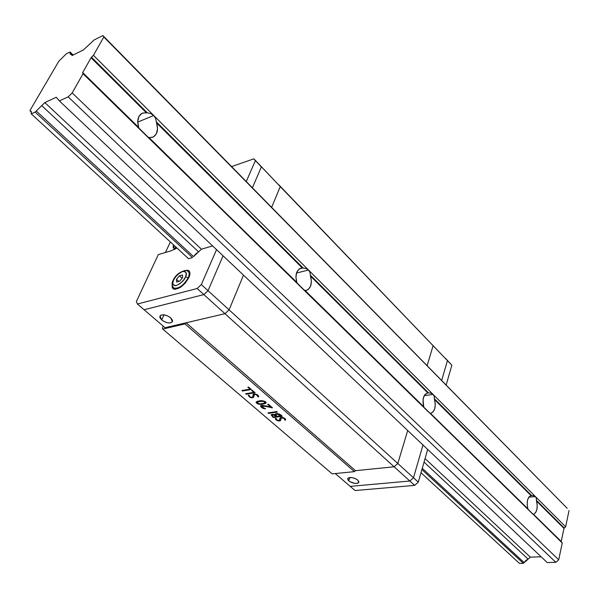 <?xml version="1.0" encoding="UTF-8"?>
<svg xmlns="http://www.w3.org/2000/svg" width="599" height="599" viewBox="0 0 599 599"><rect width="100%" height="100%" fill="white"/><g stroke="black" fill="none" stroke-linecap="round" stroke-linejoin="round"><path stroke-width="0.9" d="M138.871 127.857L82.602 72.928L138.698 127.452C136.714 120.406 137.957 115.622 142.435 113.091L147.279 112.807L150.888 113.615L153.733 115.502L137.718 122.114L153.733 115.502L155.598 118.317L156.579 122.937C158.563 130.02 157.267 134.805 152.708 137.306L148.589 137.523M148.462 137.448L296.812 282.376L295.921 277.127L296.722 272.343L299.036 269.071L302.338 268.008L156.579 122.937L157.544 128.725L156.406 133.764L153.396 136.984L149.136 137.68L297.306 283.245L83.044 73.722L301.709 287.857L139.26 128.426M303.146 268.038L306.179 268.569L308.492 270.029L93.451 55.31L91.482 57.242L147.279 112.807L146.283 112.694L91.078 57.751L91.482 57.242L147.279 112.807L150.888 113.615L153.733 115.502L155.598 118.317L156.354 121.844L303.146 268.038L302.338 268.008L156.579 122.937L156.354 121.844L303.146 268.038L306.179 268.569L308.492 270.029L296.475 273.054L308.492 270.029L309.923 272.305L310.522 276.154C312.356 283.574 310.971 288.314 306.359 290.365L305.101 290.5L423.748 406.758L423.036 399.668L424.219 395.677L433.04 394.389L434.163 396.268L434.387 398.732L531.53 495.478L533.799 495.687L535.439 496.631L528.835 497.11L535.439 496.631L536.33 498.218L536.494 501.056C537.992 507.907 536.996 512.317 533.492 514.286L533.185 514.339M532.736 514.047L297.306 283.245M428.51 392.884L431.108 393.229L433.04 394.389L308.492 270.029L309.923 272.305L310.364 275.218L428.51 392.884L427.836 392.914L310.522 276.154L310.364 275.218L428.51 392.884L431.108 393.229L433.04 394.389L424.219 395.684L425.238 394.247L427.836 392.914L310.522 276.154L311.398 281.335L310.634 286.075L308.373 289.369L306.823 290.23L304.696 290.44M531.53 495.478L533.799 495.687L535.439 496.631L433.04 394.389L434.163 396.268L434.387 398.732L531.53 495.478L530.961 495.553L434.5 399.548L435.308 404.235L434.792 408.69L433.062 411.97L430.486 413.362L527.906 508.813L527.157 504.485L527.509 500.255L528.88 497.05L530.961 495.553L434.5 399.548L434.387 398.732L434.5 399.548C436.177 407.095 434.844 411.693 430.486 413.362L430.187 413.37M430.486 413.362L528.311 509.524L430.486 413.362M305.101 290.5L424.197 407.537L305.101 290.5M35.139 112.088L31.268 113.877L188.558 258.708L31.268 113.877L31.313 111.504L30.137 111.01L31.058 111.159L31.268 113.877L35.139 112.088L192.541 257.563L35.139 112.088L41.735 105.626L198.576 251.865L201.406 249.191L44.835 102.586L41.735 105.626L198.576 251.865L201.406 249.191L212.63 245.934L201.406 249.191L44.835 102.586L35.139 112.088M420.992 472.738L519.49 563.434L523.339 563.315L421.906 469.564L523.339 563.315L524.147 562.611L422.265 468.306L524.147 562.611L523.339 563.315L519.49 563.434L420.992 472.738M304.614 290.403L83.044 73.722L82.692 72.569L91.078 57.751L82.692 72.569L138.698 127.452L137.718 121.567L138.908 116.483L141.993 113.301L146.283 112.694L91.078 57.751L93.451 55.31L103.829 36.973L102.893 35.566L94.17 39.931L83.456 49.897L72.067 55.557L71.423 54.412L72.412 55.385L71.423 54.412L70.353 54.292L70.083 51.993L66.227 53.917L59.878 60.162L66.227 53.917L70.083 51.993L73.153 55.018L70.083 51.993L73.026 55.078L70.308 52.398L70.173 54.082L71.423 54.412L72.067 55.557L83.456 49.897L94.17 39.931L102.893 35.566L567.208 508.326L102.893 35.566L567.208 508.326L103.829 36.973L93.451 55.31L535.439 496.631L536.33 498.218L536.412 500.337L564.213 528.026L563.981 528.415L536.494 501.056L536.412 500.337L564.213 528.026L565.636 526.783L535.439 496.631L565.636 526.783L569.05 510.505L565.636 526.783L563.981 528.415L536.494 501.056L537.228 505.339L536.899 509.532L535.558 512.744L533.492 514.286L561.233 541.474L563.981 528.415L561.233 541.474L562.236 543.001L528.311 509.524M423.882 407.073L423.748 406.758C422.078 399.301 423.366 394.696 427.611 392.944L428.315 392.892M296.962 282.728L296.812 282.376C294.978 274.971 296.333 270.231 300.885 268.157L302.922 268.03M528.026 509.098L527.906 508.813C526.401 501.865 527.419 497.447 530.961 495.553L531.365 495.493M430.134 413.355L424.197 407.537M301.709 287.857L428.023 411.558L301.709 287.857M72.18 92.927L68.159 96.858L555.827 562.311L558.71 559.795L72.18 92.927L558.71 559.795L562.236 543.001L558.71 559.795L555.827 562.311L68.159 96.858L59.376 100.909L547.246 562.573L555.827 562.311L547.246 562.573L59.376 100.909L56.284 97.255L44.835 102.586L56.284 97.255L59.376 100.909L68.159 96.858L72.18 92.927L83.044 73.722L72.18 92.927M193.559 256.604L36.254 110.995L193.559 256.604L195.843 253.871L198.569 251.865L193.552 256.612M424.047 462.099L528.116 559.129L530.355 557.16L425.058 458.572L530.355 557.16L541.129 556.785L530.355 557.16L524.147 562.611L525.81 560.439L528.116 559.129L424.047 462.099M31.395 112.17L29.95 110.53L58.807 61.21L59.878 60.162L58.807 61.21L29.95 110.53L31.395 112.17M257.263 401.981L260.056 400.843L259.831 401.45C262.362 400.858 264.137 401.293 265.155 402.745L262.422 403.726C259.914 404.295 258.154 403.846 257.136 402.401L259.831 401.45L257.128 402.408L257.3 403.164L260.026 403.891L264.429 403.202L265.155 402.745L265.02 401.981L263.635 401.397L259.831 401.45L260.003 400.978M277.105 416.44L281.051 415.856L279.186 414.403L276.723 414.044L275.682 414.935L277.105 416.44L275.735 414.665L276.918 413.52L276.723 414.044L281.051 415.856L276.498 416.53L274.881 415.204L272.68 414.837L272.021 415.676L273.399 416.986L276.498 416.53L273.399 416.986L271.939 415.197L272.867 414.336L272.68 414.837L277.105 416.44M260.056 400.843L257.368 401.802M281.231 415.369L281.051 415.856L281.231 415.369M276.618 413.52L275.922 414.156L276.618 413.52M272.141 414.65L272.53 414.328L272.186 414.972M275.697 415.055L274.978 414.545L275.697 415.055M246.414 393.648L254.56 392.27L246.414 393.648L246.182 394.247L255.107 392.749L252.269 390.293L251.617 390.406L253.879 392.36L254.073 391.851L253.879 392.36L245.605 393.753L246.182 394.247L246.414 393.648M263.133 403.599L266.143 402.506M256.499 402.243L257.031 402.79M268.719 412.801L276.828 411.58L267.933 412.921L268.502 413.4L268.719 412.801L268.502 413.4L277.382 412.06L276.82 411.573L268.719 412.801M279.853 419.974L280.122 419.15M280.16 418.768L280.257 417.69M276.424 418.738L275.869 418.259L276.768 419.892L279.299 420.513L280.16 417.832L282.578 417.428L285.528 419.18L285.102 420.266L284.585 419.817L285.102 420.266L285.671 419.487L284.914 419.315L285.102 420.266L285.603 419.817C285.236 418.297 283.679 417.473 280.924 417.353L280.13 417.915L279.868 419.944C278.647 420.887 277.397 420.573 276.132 418.993M280.699 420.056L279.568 420.408M276.139 419.218L275.525 418.424M281.051 415.856L281.68 415.766L281.051 415.856M271.325 414.635L271.983 415.601L271.325 414.635M271.811 407.193L271.205 407.058L271.811 407.193M261.531 406.654L260.79 405.62L261.531 406.654M252.913 396.523L253.092 394.464L253.849 393.955L253.07 394.516L252.883 396.74C251.617 397.699 250.352 397.362 249.094 395.722M253.063 396.283L253.145 395.894M253.16 395.692L253.227 394.262M258.716 396.194L257.952 395.976L258.176 396.98L258.573 396.68C258.409 394.988 256.836 394.082 253.849 393.955L257.33 394.741L258.693 396.096L258.176 396.98L258.716 396.194M258.064 395.639L257.899 396.096L256.05 394.569L254.313 394.456L253.654 397.227L252.172 397.833L249.686 397.174L248.278 395.37C249.543 397.594 251.333 398.23 253.632 397.279L253.901 394.823C255.474 394.09 256.799 394.531 257.884 396.149L258.176 396.98L257.63 396.508L257.899 396.096M254.133 394.217L253.901 394.823M253.729 396.882L252.561 397.227L253.729 396.882M249.109 395.976L248.48 395.13L249.109 395.976M242.67 390.428L250.816 389.036L242.67 390.428L242.438 391.035L251.363 389.507L248.51 387.036L247.859 387.149L250.127 389.11L250.322 388.601L250.127 389.11L241.854 390.526L242.438 391.035L242.67 390.428M332.19 473.861L162.771 329.076L162.374 328.215L162.771 329.076L332.19 473.861L354.413 471.645L355.477 470.679L186.147 322.786L184.956 323.902L354.413 471.645L184.956 323.902L162.771 329.076L184.956 323.902L186.147 322.786L355.477 470.679L394.135 466.793L397.811 463.491L229.08 309.848L224.969 313.696L394.135 466.793L224.969 313.696L186.147 322.786L224.969 313.696L229.08 309.848L397.811 463.491L407.694 430.516L397.811 463.491L407.694 430.516L397.811 463.491L394.135 466.793L397.811 463.491L413.482 477.762L397.811 463.491L394.135 466.793L409.851 481.019L413.482 477.762L422.984 444.99L413.482 477.762L422.984 444.99L413.482 477.762L409.851 481.019L394.135 466.793L355.477 470.679L394.135 466.793L355.477 470.679L354.413 471.645L332.19 473.861M261.86 404.332L265.642 403.329C267.828 401.495 260.947 400.042 259.255 400.948L256.492 401.802C256.477 403.711 258.266 404.557 261.86 404.332L258.993 404.28L256.267 402.85C255.706 401.996 256.701 401.367 259.255 400.948L262.602 400.806L265.829 401.974L265.327 403.509L261.86 404.332M280.085 419.345L280.227 417.982M275.315 418.664L275.315 418.664C276.828 420.895 278.61 421.441 280.646 420.318L280.879 418.327C282.324 417.466 283.649 417.847 284.854 419.487M275.113 414.179L274.889 414.785L271.13 414.867L273.316 417.563L273.533 416.964L273.316 417.563L282.241 416.245C280.751 414.456 278.73 413.557 276.169 413.557L274.889 414.785L275.113 414.036M267.738 404.332L271.122 407.268L271.31 406.758L271.122 407.268C266.825 405.852 263.313 405.381 260.595 405.845C260.737 407.395 262.392 408.398 265.552 408.855L261.381 406.249C264.226 406.055 267.708 406.586 271.834 407.852L272.478 407.769L268.389 404.228L267.738 404.332L268.389 404.228L272.478 407.769L262.706 405.83L261.381 406.249L261.606 405.65L261.411 406.421L262.137 407.32L265.552 408.855L263.305 408.481L261.351 407.298L260.558 405.972L262.272 405.321L271.122 407.268L267.738 404.332M249.371 395.467L248.495 395.115L249.371 395.467L249.259 396.209L250.891 397.227L252.344 397.309L252.913 396.501M253.115 396.134L253.212 394.584M433.107 345.705L278.707 184.702L433.107 345.705L280.257 186.603L271.632 207.374L280.257 186.603L278.707 184.702L447.438 360.62L433.107 345.705L427.117 365.69L433.107 345.705M163.28 326.178L162.374 328.215L163.28 326.178M242.438 391.035L241.854 390.526L250.127 389.11L247.859 387.149L248.51 387.036L251.363 389.507L242.438 391.035M276.169 413.557L279.666 414.171L282.241 416.245L273.316 417.563L271.13 414.875L272.545 414.328L274.889 414.785L276.169 413.557M284.585 419.817L284.877 419.278L284.263 418.559L281.5 417.795L280.152 420.88L277.943 420.857L275.757 419.667L275.562 418.394M276.82 411.573L277.382 412.06L268.502 413.4L267.933 412.921L276.82 411.573M246.182 394.247L245.605 393.753L253.879 392.36L251.617 390.406L252.269 390.293L255.107 392.749L246.182 394.247M243.494 275.136L229.08 309.848L243.494 275.136L229.08 309.848L208.04 290.687L203.87 294.596L224.969 313.696L229.08 309.848L243.494 275.136M357.745 480.061L358.823 482.375C356.54 484.149 353.185 483.663 348.768 480.907L349.861 477.493L348.768 480.907L347.667 478.571C349.958 476.797 353.32 477.298 357.745 480.061L358.898 481.791L358.599 482.727L357.491 483.318L354.705 483.386L349.524 481.476L348.176 480.316L347.63 478.676L348.97 477.643L351.763 477.56L355.065 478.474L357.745 480.061M350.205 486.366L335.26 473.554L350.205 486.366L409.851 481.019L413.482 477.762L418.297 482.15L413.482 477.762L409.851 481.019L414.68 485.385L418.297 482.15L427.679 449.43L418.297 482.15L414.68 485.385L409.851 481.019L350.205 486.366L409.851 481.019L350.205 486.366L355.072 490.536L350.205 486.366M441.673 380.507L447.438 360.62L445.559 358.404L451.848 365.203L447.438 360.62L441.673 380.507M170.678 317.807L172.4 321.73C169.989 323.752 166.432 323.168 161.715 319.971L164.014 314.842L161.715 319.971L159.963 316.01C162.381 313.988 165.953 314.587 170.678 317.807L172.452 320.188L172.467 321.573L170.737 322.831L168.678 322.936L166.245 322.434L162.688 320.712L160.3 318.376L159.776 316.864L160.802 315.216L163.654 314.804L167.368 315.778L170.678 317.807M259.861 165.084L280.257 186.603L253.864 158.84L261.366 166.949L252.389 187.779L261.366 166.949L259.861 165.084L255.354 160.689L246.256 181.542L255.354 160.689L253.864 158.84L259.861 165.084M144.097 309.743L203.87 294.596L208.04 290.687L223.068 255.81L208.04 290.687L229.08 309.848L224.969 313.696L203.87 294.596L144.097 309.743L165.077 327.713L137.418 304.015L136.34 301.589L158.293 254.605L171.359 250.734L158.293 254.605L136.34 301.589L137.418 304.015L144.097 309.743L203.87 294.596L208.04 290.687L201.324 284.57L197.146 288.508L203.87 294.596L197.146 288.508L137.418 304.015L197.146 288.508L201.324 284.57L208.04 290.687L223.068 255.81L208.04 290.687L203.87 294.596L144.097 309.743M176.338 248.428L176.301 247.424L176.338 248.428M165.077 327.713L224.969 313.696L165.077 327.713M271.632 207.374L280.257 186.603L271.632 207.374M355.072 490.536L414.68 485.385L355.072 490.536M446.15 385.06L451.848 365.203L446.15 385.06M175.44 246.623L175.178 249.102L175.44 246.623M174.436 249.491L173.418 244.766L173.178 247.424L174.436 249.491M188.932 277.517C183.683 286.24 178.367 289.968 172.991 288.711L172.115 284.121L172.257 287.82L173.92 289.175L175.178 289.317L180.059 287.557L185.233 283.117L188.932 277.517L189.876 272.68L188.797 270.726L187.794 270.254L184.44 270.583L188.835 270.755C190.265 272.021 190.295 274.275 188.932 277.517M189.928 273.099L188.168 271.497C189.479 272.657 189.509 274.724 188.251 277.696L188.67 278.071L188.251 277.696C189.643 274.342 189.449 272.171 187.674 271.197M188.168 271.497C188.737 269.041 177.087 270.838 173.089 280.452L173.568 280.115C174.676 276.895 177.716 274.028 182.68 271.504C186.364 271.549 187.33 273.331 185.57 276.85L188.251 277.696L185.57 276.85L186.334 273.833L185.121 271.534L182.68 271.504L179.153 273.346L175.709 276.693L173.568 280.115L172.782 283.125L173.268 284.914L175.013 285.708L176.376 285.528L179.932 283.694L183.414 280.31L185.57 276.85C184.462 280.107 181.4 282.998 176.376 285.528C172.714 285.423 171.778 283.619 173.568 280.115L173.059 280.504M182.478 274.956L179.4 275.802L182.126 278.258L179.4 275.802L176.465 279.321L178.809 281.433L176.465 279.321L176.6 282.024L179.678 281.193L182.628 277.651L182.478 274.956L182.628 277.651L179.678 281.193L176.6 282.024L176.465 279.321L179.4 275.802L182.478 274.956M174.129 288.246C179.183 288.681 183.893 285.169 188.251 277.696C183.444 285.693 178.569 289.107 173.643 287.954L173.396 287.737M189.179 275.241L189.741 275.106M176.967 248.031L171.359 250.734L176.967 248.031M188.55 258.708L192.534 257.57L188.55 258.708M170.348 241.944L165.459 252.486L170.348 241.944M231.573 166.589L253.864 158.84L231.573 166.589M216.553 249.648L201.324 284.57L216.553 249.648M252.389 187.779L261.366 166.949L252.389 187.779M257.053 402.521L257.285 401.922M265.275 402.55L265.484 402.004M275.959 414.059L275.735 414.665M272.156 414.598L271.939 415.197M285.079 418.858L284.877 419.42M281.141 417.623L280.916 418.222M253.048 396.328L252.86 396.815M173.089 280.452C171.613 282.983 171.801 285.483 173.643 287.954L175.17 289.317"/></g></svg>
